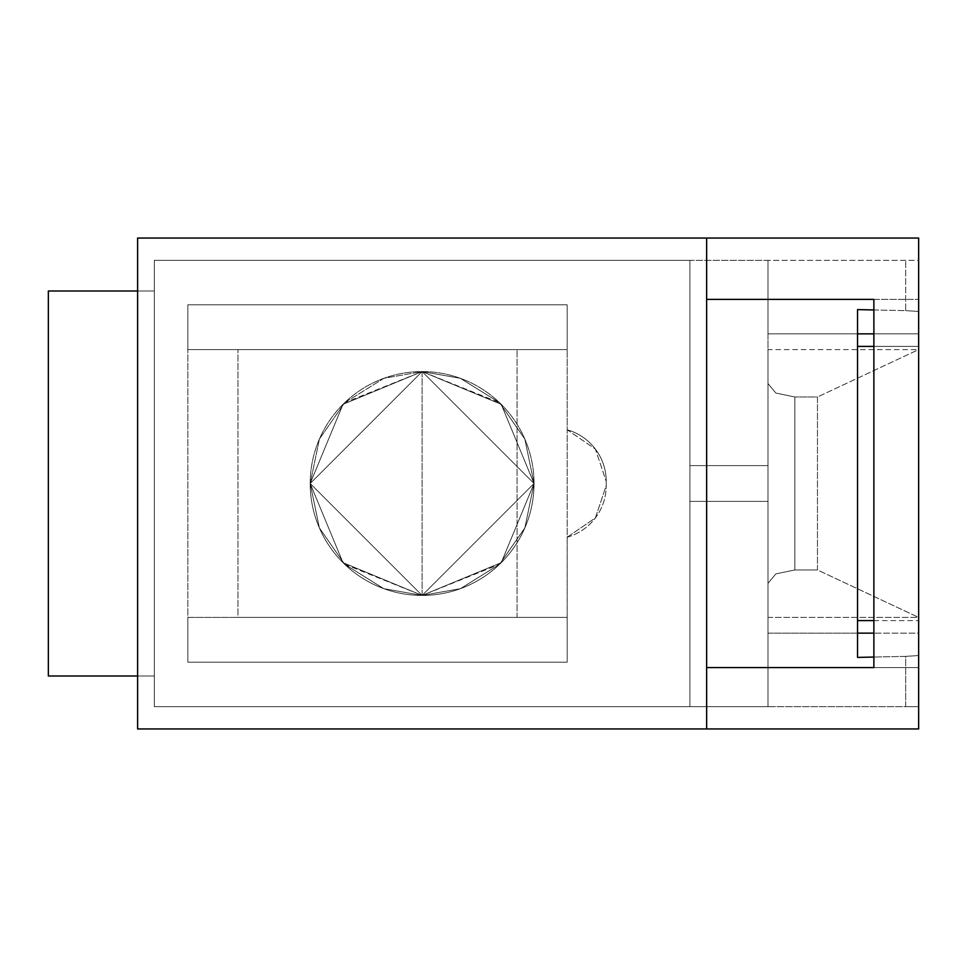 <?xml version="1.0" encoding="UTF-8"?>
<svg xmlns="http://www.w3.org/2000/svg" width="967" height="967" viewBox="0 0 967 967"><rect width="100%" height="100%" fill="white"/><g stroke="black" fill="none" stroke-linecap="round" stroke-linejoin="round"><path stroke-width="0.73" stroke-dasharray="4.83 3.63" d="M534.038 483.5L422.12 371.582L310.202 483.5L422.12 371.582L534.038 483.5L501.257 562.637L422.12 595.418L342.983 562.637L310.202 483.5L342.983 404.363L422.12 371.582L501.257 404.363L534.038 483.5L422.12 595.418L310.202 483.5L422.12 595.418L534.038 483.5L501.257 404.363L422.12 371.582L342.983 404.363L310.202 483.5L342.983 562.637L422.12 595.418L501.257 562.637L534.038 483.5L422.12 371.582L310.202 483.5L422.12 371.582L534.038 483.5L501.257 404.363L422.12 371.582L342.983 404.363L310.202 483.5L342.983 562.637L422.12 595.418L501.257 562.637L534.038 483.5L422.12 595.418L310.202 483.5L422.12 595.418L534.038 483.5L501.257 404.363L422.12 371.582L342.983 404.363L310.202 483.5L342.983 562.637L422.12 595.418L501.257 562.637L534.038 483.5A111.918 111.918 0 0 1 422.12 595.418A111.918 111.918 0 0 1 310.202 483.5L319.376 527.873L344.627 564.245L383.802 588.661L422.12 595.418L499.613 564.245L524.863 527.873L534.038 483.5L524.851 439.078L499.564 402.695L460.304 378.29L422.12 371.582L344.675 402.695L319.4 439.078L310.202 483.5A111.918 111.918 0 0 1 422.12 371.582A111.918 111.918 0 0 1 534.038 483.5L501.257 562.637L422.12 595.418L342.983 562.637L310.202 483.5L342.983 404.363L422.12 371.582L501.257 404.363L534.038 483.5L524.863 527.873L499.613 564.245L460.437 588.661L422.12 595.418L422.12 371.582L383.935 378.29L344.675 402.695L319.4 439.078L310.202 483.5L319.376 527.873L344.627 564.245L383.802 588.661L422.12 595.418L422.12 371.582L460.304 378.29L499.564 402.695L524.851 439.078L534.038 483.5L524.863 527.873L499.613 564.245L460.437 588.661L422.12 595.418L344.627 564.245L319.376 527.873L310.202 483.5A111.918 111.918 0 0 0 422.12 595.418A111.918 111.918 0 0 0 534.038 483.5A111.918 111.918 0 0 0 422.12 371.582A111.918 111.918 0 0 0 310.202 483.5L319.4 439.078L344.675 402.695L383.935 378.29L422.12 371.582L499.564 402.695L524.851 439.078L534.038 483.5L501.257 404.363L422.12 371.582L342.983 404.363L310.202 483.5L342.983 562.637L422.12 595.418L501.257 562.637L534.038 483.5L524.863 527.873L499.613 564.245L460.437 588.661L422.12 595.418L422.12 371.582L460.304 378.29L499.564 402.695L524.851 439.078L534.038 483.5M689.906 260.341L154.333 260.341L154.333 290.994L48.374 290.994L48.374 676.006L154.333 676.006L154.333 706.659L689.906 706.659L689.906 260.341L689.906 706.659L767.991 706.659L767.991 501.402L689.906 501.402L689.906 706.659L154.333 706.659L154.333 260.341L689.906 260.341L689.906 706.659L689.906 260.341L689.906 706.659L905.68 706.659L905.68 656.363L873.878 657.052L905.68 656.363L905.68 706.659L689.906 706.659L689.906 260.341L689.906 465.598L767.991 465.598L767.991 260.341L918.626 260.341L918.626 333.857L918.626 260.341L918.626 333.857L873.878 333.857L918.626 333.857L918.626 260.341L689.906 260.341L689.906 706.659L154.333 706.659L154.333 260.341L154.333 706.659L767.991 706.659L767.991 633.143L857.536 633.143L857.536 333.857L767.991 333.857L767.991 260.341L767.991 383.573L767.991 349.595L918.626 349.595L918.626 346.404L918.626 620.596L918.626 349.595L767.991 349.595L767.991 333.857L857.536 333.857L857.536 657.403L857.536 633.143L767.991 633.143L767.991 706.659L767.991 260.341L154.333 260.341L689.906 260.341M918.626 633.143L918.626 706.659L918.626 633.143L918.626 706.659L767.991 706.659L918.626 706.659L905.68 706.659L918.626 706.659L918.626 633.143L873.878 633.143L918.626 633.143M767.991 617.405L918.626 617.405L817.466 569.962L817.466 396.99L794.85 396.99L794.85 569.962L817.466 569.962L817.466 396.99L918.626 349.595L918.626 346.404L873.878 346.404L918.626 346.404L918.626 620.596L918.626 617.405L767.991 617.405L767.991 633.143L767.991 583.391L767.991 617.405M794.85 569.962L775.86 573.89L767.991 583.391L767.991 383.573L775.86 393.061L794.85 396.99L817.466 396.99L918.626 349.595L918.626 617.405L817.466 569.962L794.85 569.962L775.86 573.89L767.991 583.391L767.991 383.573L775.86 393.061L794.85 396.99L794.85 569.962M187.84 304.823L187.84 662.177L567.194 662.177L567.194 537.217L595.382 517.925L606.236 485.543L606.236 481.457L595.382 449.075L567.194 429.783L567.194 304.823L187.84 304.823L187.84 349.595L567.194 349.595L567.194 304.823L567.194 662.177L567.194 349.595L567.194 617.405L517.055 617.405L517.055 349.595L517.055 617.405L237.979 617.405L237.979 349.595L237.979 617.405L187.84 617.405L187.84 349.595L187.84 662.177L187.84 304.823L187.84 349.595L567.194 349.595L187.84 349.595L567.194 349.595L567.194 304.823L187.84 304.823M873.878 309.948L905.68 310.637L905.68 260.341L905.68 310.637L873.878 309.948M48.374 676.006L48.374 290.994L48.374 676.006L48.374 290.994L154.333 290.994L154.333 676.006L48.374 676.006L154.333 676.006L48.374 676.006L48.35 290.994L154.333 290.994L48.374 290.994L137.604 290.994L137.604 238.051L918.65 238.051L918.65 299.383L918.65 238.051L706.635 238.051L706.635 728.949L706.635 667.568L918.65 667.568L918.65 299.383L706.635 299.383L918.65 299.383L918.65 728.949L918.65 667.568L706.635 667.568L706.635 728.949L706.635 238.051L137.604 238.051L137.604 676.006L48.35 676.006L48.35 290.994L137.604 290.994L137.604 728.949L137.604 676.006L48.35 676.006M567.194 617.405L187.84 617.405L567.194 617.405L187.84 617.405L187.84 662.177L567.194 662.177L567.194 617.405M606.236 481.457L606.236 485.543L606.236 481.457L606.236 485.543L595.382 517.925L567.194 537.217L567.194 429.783L595.382 449.075L606.236 481.457A53.717 53.717 0 0 0 567.194 429.783A53.717 53.717 0 0 1 606.236 481.457M567.194 537.217A53.717 53.717 0 0 0 606.236 485.543A53.717 53.717 0 0 1 567.194 537.217M873.878 620.596L918.626 620.596L873.878 620.596M918.626 655.541L905.68 656.363L918.626 655.541M905.68 310.637L918.626 311.459L905.68 310.637M767.991 465.598L689.906 465.598L767.991 465.598M767.991 501.402L689.906 501.402L767.991 501.402M918.65 728.949L137.604 728.949L918.65 728.949M873.878 667.568L918.65 667.568L873.878 667.568L873.878 299.383L918.65 299.383L873.878 299.383L873.878 667.568M422.12 595.418L422.12 371.582L383.935 378.29L344.675 402.695L319.4 439.078L310.202 483.5L319.376 527.873L344.627 564.245L383.802 588.661L422.12 595.418"/><path stroke-width="1.45" d="M873.878 333.857L857.536 333.857L873.878 333.857M873.878 657.052L857.536 657.403L857.536 309.597L873.878 309.948L857.536 309.597L857.536 657.403L873.878 657.052M857.536 633.143L873.878 633.143L857.536 633.143M857.536 620.596L873.878 620.596L857.536 620.596M873.878 346.404L857.536 346.404L873.878 346.404M918.65 238.051L918.65 728.949L918.65 238.051L137.604 238.051L137.604 728.949L706.635 728.949L706.635 238.051L706.635 728.949L918.65 728.949L137.604 728.949L137.604 238.051L918.65 238.051M706.635 299.383L873.878 299.383L873.878 667.568L706.635 667.568L873.878 667.568L873.878 299.383L706.635 299.383M48.35 676.006L137.604 676.006L48.35 676.006L48.35 290.994L48.35 676.006M137.604 290.994L48.35 290.994L137.604 290.994"/></g></svg>

